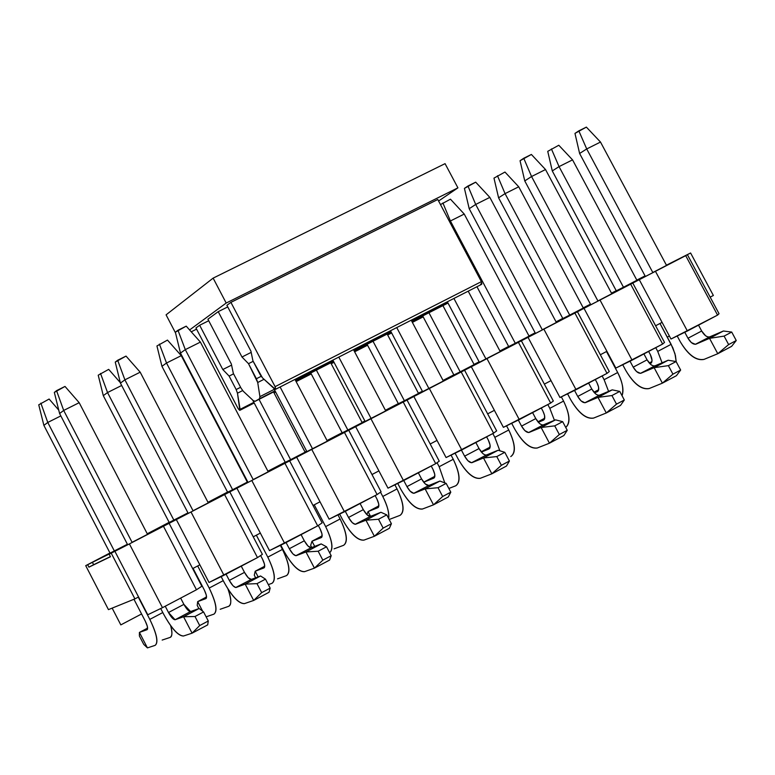 <?xml version="1.0" encoding="UTF-8"?>
<svg xmlns="http://www.w3.org/2000/svg" width="775" height="775" viewBox="0 0 775 775"><rect width="100%" height="100%" fill="white"/><g stroke="black" fill="none" stroke-linecap="round" stroke-linejoin="round"><path stroke-width="1.16" d="M226.193 303.035L213.135 278.128L166.083 314.844L175.537 332.94L166.083 314.844L213.135 278.128L226.193 303.035L457.918 187.85L445.063 163.651L213.135 278.128L445.063 163.651L457.918 187.85L226.193 303.035L189.604 329.947L226.193 303.035M196.569 329.152L191.251 331.807L196.569 329.152M438.592 201.016L457.918 187.85L438.592 201.016M275.532 389.321L481.507 284.396L481.382 281.645L275.096 386.657L275.425 389.37L262.493 377.88L252.931 360.85L250.935 351.162L226.901 305.302L230.911 302.366L437.788 199.504L230.911 302.366L226.901 305.302L250.935 351.162L252.931 360.85L260.187 374.703L262.493 377.88L274.612 389.011L275.697 389.002L275.096 386.657L230.911 302.366L275.096 386.657L481.382 281.645L437.788 199.504L481.382 281.645L481.866 283.979L480.597 284.096M207.913 319.203L218.23 311.657L227.753 306.919L218.23 311.657L207.913 319.203L231.338 363.969L233.333 373.395L241.073 388.178L243.311 391.288L253.26 400.578L255.149 401.324L259.499 398.757L259.916 396.645L257.726 382.501L256.399 378.752L248.504 363.678L241.984 357.013L218.23 311.657L241.984 357.013L251.187 352.373L241.984 357.013L248.504 363.678L257.726 382.501L259.916 396.645L259.499 398.757L254.994 401.382L253.26 400.578L243.311 391.288L241.073 388.178L233.333 373.395L231.338 363.969L207.913 319.203M195.949 327.961L199.65 325.258L208.717 320.743L199.65 325.258L195.949 327.961L238.099 408.561L239.562 410.275L240.085 409.365L237.47 393.196L236.162 389.544L229.129 376.088L222.812 369.539L199.65 325.258L222.812 369.539L231.58 365.122L222.812 369.539L229.129 376.088L236.162 389.544L237.47 393.196L239.853 410.314L238.099 408.57L195.949 327.961M447.998 303.044L411.874 321.451L447.998 303.044M391.142 332.02L354.136 350.872L391.142 332.02M333.541 361.373L295.643 380.69L333.541 361.373M275.193 391.104L255.149 401.324L275.193 391.104M447.853 302.783L411.738 321.189L447.853 302.783M390.997 331.748L353.991 350.61L390.997 331.748M333.395 361.102L295.498 380.418L333.395 361.102M275.048 390.832L259.499 398.757L275.048 390.832M274.263 389.341L259.916 396.645L274.263 389.341M264.033 379.295L257.726 382.501L264.033 379.295M261.165 376.33L256.399 378.752L261.165 376.33M253.173 361.324L248.504 363.678L253.173 361.324M422.84 316.239L412.029 321.741L422.84 316.239M391.288 332.31L387.335 334.325L391.288 332.31M367.224 344.575L354.291 351.162L367.224 344.575M333.696 361.663L330.877 363.097L333.696 361.663M310.901 373.279L295.788 380.98L310.901 373.279M275.348 391.394L273.701 392.237L275.348 391.394M253.861 402.341L240.085 409.365L253.861 402.341M242.643 390.571L237.47 393.196L242.643 390.571M240.608 387.287L236.162 389.544L240.608 387.287M233.566 373.841L229.129 376.088L233.566 373.841M574.972 133.397L586.365 127.11L578.828 130.859L586.714 148.945L600.499 142.057L586.365 127.11L600.499 142.057L586.714 148.945L579.613 153.479L574.972 133.397L579.613 153.479L645.275 276.287L579.613 153.479L586.714 148.945L578.828 130.859L574.972 133.397M680.208 341.62L677.205 335.982L680.208 341.62C688.21 354.902 696.173 360.811 704.097 359.358L717.776 353.72L709.542 338.336L695.96 344.148C693.325 344.662 690.661 342.695 687.977 338.239L684.78 332.281L687.977 338.239L701.666 331.012L698.517 325.142L701.666 331.012C704.359 335.459 707.033 337.416 709.687 336.883L723.385 331.012L709.542 338.336L724.092 336.108L728.636 344.575L717.776 353.72L703.874 359.445C695.979 360.898 688.093 354.96 680.208 341.62M652.812 272.509L586.714 148.945L652.812 272.509L666.539 265.399L600.499 142.057L666.539 265.399L652.812 272.509M731.61 346.357L717.776 353.72L731.61 346.357L736.25 340.525L728.636 344.575L736.25 340.525L731.716 332.068L724.092 336.108L731.716 332.068L723.385 331.012L709.687 336.883L695.96 344.148L709.542 338.336L723.385 331.012L731.716 332.068L736.25 340.525L731.61 346.357M687.977 338.239L691.348 342.598L695.359 344.303L709.687 336.883L707.962 336.98L705.628 335.817L701.666 331.012L687.977 338.239M717.776 353.72L728.636 344.575L724.092 336.108L709.542 338.336L717.776 353.72M520.054 160.725L531.379 154.458L523.745 158.255L531.553 176.526L545.523 169.541L531.379 154.458L545.523 169.541L531.553 176.526L524.762 180.914L520.054 160.725L524.762 180.914L590.676 304.585L524.762 180.914L531.553 176.526L523.745 158.255L520.054 160.725M625.735 370.373L622.722 364.725L625.735 370.373C633.737 383.77 641.564 389.815 649.237 388.517L662.393 383.16L654.129 367.67L641.061 373.192C638.513 373.657 635.897 371.651 633.204 367.156L630.017 361.169L633.204 367.156L647.077 359.842L643.918 353.923L647.077 359.842C649.76 364.318 652.395 366.323 654.962 365.839L668.157 360.239L654.129 367.67L668.379 365.635L672.933 374.16L662.393 383.16L649.014 388.604C641.38 389.893 633.621 383.819 625.735 370.373M597.913 300.962L531.553 176.526L597.913 300.962L611.804 293.754L545.523 169.541L611.804 293.754L597.913 300.962M676.42 375.701L662.393 383.16L676.42 375.701L680.653 370.062L672.933 374.16L680.653 370.062L676.1 361.547L668.379 365.635L676.1 361.547L668.157 360.239L654.962 365.839L641.061 373.192L654.129 367.67L668.157 360.239L676.1 361.547L680.653 370.062L676.42 375.701M633.204 367.156L636.566 371.564L640.479 373.347L654.962 365.839L653.296 365.907L651 364.705L647.077 359.842L633.204 367.156M662.393 383.16L672.933 374.16L668.379 365.635L654.129 367.67L662.393 383.16M464.428 188.393L475.685 182.164L467.955 186.01L475.695 204.455L489.839 197.383L475.685 182.164L489.839 197.383L475.695 204.455L469.204 208.698L464.428 188.393L469.204 208.698L535.37 333.24L469.204 208.698L475.695 204.455L467.955 186.01L464.428 188.393M570.565 399.493L567.562 393.826L570.565 399.493C578.567 413.007 586.258 419.188 593.66 418.054L606.292 412.978L598 397.381L585.454 402.622C582.994 403.029 580.427 400.975 577.733 396.442L574.537 390.426L577.733 396.442L591.78 389.031L588.613 383.073L591.78 389.031C594.473 393.545 597.05 395.599 599.53 395.173L612.211 389.854L598 397.381L611.93 395.55L616.503 404.143L606.292 412.978L593.447 418.132C586.084 419.265 578.46 413.056 570.565 399.493M542.297 329.772L475.695 204.455L542.297 329.772L556.382 322.478L489.839 197.383L556.382 322.478L542.297 329.772M620.504 405.432L606.292 412.978L620.504 405.432L624.321 399.987L616.503 404.143L624.321 399.987L619.748 391.404L611.93 395.55L619.748 391.404L612.211 389.854L599.53 395.173L585.454 402.622L598 397.381L612.211 389.854L619.748 391.404L624.321 399.987L620.504 405.432M577.733 396.442L581.066 400.907L584.893 402.758L599.53 395.173L597.922 395.202L595.675 393.962L591.78 389.031L577.733 396.442M606.292 412.978L616.503 404.143L611.93 395.55L598 397.381L606.292 412.978M514.687 428.992L511.684 423.315L514.687 428.992C522.689 442.612 530.245 448.938 537.356 447.969L549.456 443.203L541.124 427.48L529.122 432.431C526.758 432.779 524.229 430.677 521.546 426.114L518.339 420.069L521.546 426.114L535.767 418.597L532.59 412.6L535.767 418.597C538.46 423.16 540.998 425.252 543.382 424.874L555.53 419.856L541.124 427.48L554.726 425.863L559.327 434.513L549.456 443.203L537.153 448.047C530.071 449.016 522.583 442.661 514.687 428.992M479.357 362.264L447.34 301.795L479.357 362.264L485.973 358.961L453.918 298.443L485.973 358.961L500.233 351.569L468.207 291.168L500.233 351.569L479.357 362.264M563.851 435.55L549.456 443.203L563.851 435.55L567.242 430.309L559.327 434.513L567.242 430.309L562.66 421.658L554.726 425.863L562.66 421.658L555.53 419.856L543.382 424.874L529.122 432.431L541.124 427.48L555.53 419.856L562.66 421.658L567.242 430.309L563.851 435.55M521.546 426.114L524.849 430.619L528.589 432.547L543.382 424.874L541.822 424.884L539.632 423.586L535.767 418.597L521.546 426.114M549.456 443.203L559.327 434.513L554.726 425.863L541.124 427.48L549.456 443.203M458.083 458.877L455.08 453.181L458.083 458.877C466.075 472.614 473.496 479.086 480.326 478.282L491.863 473.816L483.503 457.986L472.052 462.627C469.786 462.927 467.306 460.776 464.622 456.165L461.416 450.101L464.622 456.165L479.037 448.56L475.84 442.515L479.037 448.56C481.721 453.152 484.21 455.293 486.506 454.973L498.092 450.256L483.503 457.986L496.775 456.572L501.386 465.3L491.863 473.816L480.132 478.349C473.331 479.153 465.978 472.653 458.083 458.877M422.617 391.666L390.474 330.76L422.617 391.666L428.914 388.527L396.732 327.573L428.914 388.527L443.358 381.038L411.215 320.201L443.358 381.038L422.617 391.666M506.453 466.066L491.863 473.816L506.453 466.066L509.408 461.028L501.386 465.3L509.408 461.028L504.806 452.319L496.775 456.572L504.806 452.319L498.092 450.256L486.506 454.973L472.052 462.627L483.503 457.986L498.092 450.256L504.806 452.319L509.408 461.028L506.453 466.066M464.622 456.165L467.906 460.728L471.539 462.733L486.506 454.973L485.005 454.944L482.864 453.608L479.037 448.56L464.622 456.165M491.863 473.816L501.386 465.3L496.775 456.572L483.503 457.986L491.863 473.816M400.743 489.141L397.74 483.435L400.743 489.141C408.735 503.004 416.001 509.621 422.53 508.991L433.506 504.835L425.117 488.889L414.238 493.22C412.067 493.462 409.636 491.263 406.952 486.613L403.746 480.51L406.952 486.613L421.552 478.902L418.345 472.818L421.552 478.902C424.245 483.542 426.686 485.731 428.875 485.47L439.9 481.062L425.117 488.889L438.04 487.707L442.661 496.494L433.506 504.835L422.356 509.059C415.846 509.679 408.638 503.043 400.743 489.141M365.132 421.445L332.872 360.104L365.132 421.445L371.099 418.481L338.801 357.081L371.099 418.481L385.737 410.895L353.468 349.612L385.737 410.895L365.132 421.445M448.289 496.978L433.506 504.835L448.289 496.978L450.798 492.164L442.661 496.494L450.798 492.164L446.177 483.387L438.04 487.707L446.177 483.387L439.9 481.062L428.875 485.47L414.238 493.22L425.117 488.889L439.9 481.062L446.177 483.387L450.798 492.164L448.289 496.978M406.952 486.613L410.207 491.234L413.743 493.317L428.875 485.47L425.349 484.026L421.552 478.902L406.952 486.613M433.506 504.835L442.661 496.494L438.04 487.707L425.117 488.889L433.506 504.835M342.647 519.812L339.644 514.087L342.647 519.812C350.639 533.791 357.75 540.553 363.979 540.107L374.373 536.281L365.936 520.209L355.647 524.22C353.584 524.404 351.201 522.147 348.517 517.467L345.301 511.316L348.517 517.467L363.31 509.65L360.094 503.517L363.31 509.65C366.003 514.329 368.387 516.567 370.479 516.373L380.922 512.275L365.936 520.209L378.5 519.25L383.15 528.104L374.373 536.281L363.804 540.165C357.604 540.611 350.552 533.83 342.647 519.812M306.9 451.612L273.604 388.091L306.9 451.612L312.538 448.832L280.114 386.987L312.538 448.832L327.36 441.14L294.975 379.411L327.36 441.14L306.9 451.612M389.35 528.317L374.373 536.281L389.35 528.317L391.404 523.726L383.15 528.104L391.404 523.726L386.754 514.881L378.5 519.25L386.754 514.881L380.922 512.275L370.479 516.373L355.647 524.22L365.936 520.209L380.922 512.275L386.754 514.881L391.404 523.726L389.35 528.317M348.517 517.467L352.267 522.67L355.183 524.307L370.479 516.373L367.069 514.833L363.31 509.65L348.517 517.467M374.373 536.281L383.15 528.104L378.5 519.25L365.936 520.209L374.373 536.281M175.363 332.204L186.223 326.149L177.969 330.247L185.303 349.632L200.396 342.095L186.223 326.149L200.396 342.095L185.303 349.632L180.478 353.08L175.363 332.204L180.478 353.08L247.903 482.186L180.478 353.08L185.303 349.632L177.969 330.247L175.363 332.204M283.786 550.889L280.792 545.154L283.786 550.889C291.768 564.985 298.724 571.902 304.643 571.64L314.437 568.143L305.97 551.955L296.282 555.636C294.316 555.752 291.991 553.457 289.308 548.729L286.072 542.539L289.308 548.729L304.304 540.805L301.068 534.634L304.304 540.805C306.987 545.523 309.322 547.818 311.308 547.683L321.16 543.914L305.97 551.955L318.167 551.228L322.836 560.151L314.437 568.143L304.478 571.698C298.588 571.96 291.691 565.023 283.786 550.889M253.183 479.58L185.303 349.632L253.183 479.58L268.218 471.791L200.396 342.095L268.218 471.791L253.183 479.58M329.608 560.073L314.437 568.143L329.608 560.073L331.196 555.704L322.836 560.151L331.196 555.704L326.527 546.792L318.167 551.228L326.527 546.792L321.16 543.914L311.308 547.683L296.282 555.636L305.97 551.955L321.16 543.914L326.527 546.792L331.196 555.704L329.608 560.073M289.308 548.729L293.018 553.999L295.837 555.704L311.308 547.683L308.024 546.065L304.304 540.805L289.308 548.729M314.437 568.143L322.836 560.151L318.167 551.228L305.97 551.955L314.437 568.143M115.252 362.109L126.025 356.093L117.664 360.249L124.901 379.837L140.188 372.184L126.025 356.093L140.188 372.184L124.901 379.837L120.435 383.102L115.252 362.109L120.435 383.102L188.122 513.166L120.435 383.102L124.901 379.837L117.664 360.249L115.252 362.109M224.14 582.374L221.156 576.629L224.14 582.374C232.122 596.595 238.913 603.667 244.513 603.599L253.677 600.441L245.181 584.127L236.113 587.469C234.263 587.528 231.987 585.173 229.303 580.407L226.058 574.168L229.303 580.407L244.503 572.376L241.257 566.157L244.503 572.376C247.186 577.143 249.472 579.487 251.352 579.409L260.574 575.98L245.181 584.127L257 583.643L261.688 592.633L253.677 600.441L244.358 603.648C238.778 603.715 232.045 596.624 224.14 582.374M193.043 510.744L124.901 379.837L193.043 510.744L208.272 502.849L140.188 372.184L208.272 502.849L193.043 510.744M269.061 592.265L253.677 600.441L269.061 592.265L270.155 588.128L261.688 592.633L270.155 588.128L265.476 579.148L257 583.643L265.476 579.148L260.574 575.98L251.352 579.409L236.113 587.469L245.181 584.127L260.574 575.98L265.476 579.148L270.155 588.128L269.061 592.265M229.303 580.407L232.975 585.745L235.697 587.528L251.352 579.409L248.184 577.704L244.503 572.376L229.303 580.407M253.677 600.441L261.688 592.633L257 583.643L245.181 584.127L253.677 600.441M54.337 392.412L65.013 386.434L56.546 390.648L63.686 410.44L79.186 402.69L65.013 386.434L79.186 402.69L63.686 410.44L59.598 413.521L54.337 392.412L59.598 413.521L127.546 544.554L59.598 413.521L63.686 410.44L56.546 390.648L54.337 392.412M163.699 614.275L160.716 608.53L163.699 614.275C171.672 628.622 178.289 635.858 183.568 635.984L192.093 633.175L183.568 616.745L175.131 619.738C173.387 619.729 171.178 617.326 168.495 612.512L165.24 606.224L168.495 612.512L183.898 604.374L180.643 598.106L183.898 604.374C186.581 609.179 188.809 611.582 190.572 611.562L199.165 608.482L183.568 616.745L194.99 616.503L199.698 625.561L192.093 633.175L183.423 636.033C178.172 635.907 171.595 628.661 163.699 614.275M132.089 542.326L63.686 410.44L132.089 542.326L147.531 534.324L79.186 402.69L147.531 534.324L132.089 542.326M207.69 624.892L192.093 633.175L207.69 624.892L208.291 620.998L199.698 625.561L208.291 620.998L203.583 611.95L194.99 616.503L203.583 611.95L199.165 608.482L190.572 611.562L175.131 619.738L183.568 616.745L199.165 608.482L203.583 611.95L208.291 620.998L207.69 624.892M168.495 612.512L175.072 619.758L190.572 611.562L183.898 604.374L168.495 612.512M192.093 633.175L199.698 625.561L194.99 616.503L183.568 616.745L192.093 633.175M547.741 151.348L558.794 145.245L547.741 151.348L552.284 170.936L547.741 151.348M552.284 170.936L559.046 166.615L551.413 148.926L559.046 166.615L572.551 159.863L558.794 145.245L572.551 159.863L559.046 166.615L623.468 287.234L559.046 166.615L552.284 170.936L616.29 290.828L552.284 170.936M655.747 347.684L657.723 351.395L671.131 344.323L659.99 323.466L672.874 347.907L675.442 355.609L676.197 361.731L674.977 353.749L671.131 344.323L657.723 351.395L655.747 347.684M636.905 280.269L572.551 159.863L636.905 280.269L623.468 287.234L636.905 280.269M651.417 361.847L649.237 363.01L651.417 361.847M650.341 354.611L648.636 351.433L650.341 354.611C652.463 359.145 652.54 362.119 650.583 363.533L651.61 362.545L652.037 360.278L650.341 354.611M662.083 362.816L657.723 351.395L662.083 362.816M493.975 178.114L504.961 172.05L493.975 178.114L498.587 197.809L493.975 178.114M498.587 197.809L505.058 193.624L497.492 175.77L505.058 193.624L518.727 186.794L504.961 172.05L518.727 186.794L505.058 193.624L569.712 315.086L505.058 193.624L498.587 197.809L562.824 318.535L498.587 197.809M602.117 375.952L604.113 379.692L617.685 372.523L606.496 351.53L617.685 372.523C622.393 381.6 623.846 389.321 622.034 395.696C624.088 390.338 622.635 382.608 617.685 372.523L604.113 379.692L602.117 375.952M583.323 308.033L518.727 186.794L583.323 308.033L569.712 315.086L583.323 308.033M597.002 382.753L595.297 379.547L597.002 382.753C599.143 387.306 599.278 390.271 597.409 391.646L594.512 392.877L597.796 391.423L598.571 390.193L598.571 387.025L597.002 382.753M608.588 391.375L604.113 379.692L608.588 391.375M593.931 392.228L598.678 389.718L593.931 392.228M440.491 204.581L450.469 199.185L440.491 204.581M449.5 221.572L450.401 220.982L442.903 202.953L450.401 220.982L464.235 214.055L450.469 199.185L464.235 214.055L450.401 220.982L515.298 343.277L450.401 220.982L449.5 221.572M547.818 404.569L549.814 408.338L563.561 401.082L561.323 396.868L563.561 401.082C569.799 414.092 570.516 422.869 565.721 427.442C570.691 423.198 569.974 414.412 563.561 401.082L549.814 408.338L547.818 404.569M529.073 336.137L464.235 214.055L529.073 336.137L515.298 343.277L529.073 336.137M542.994 411.244L541.289 408.018L542.994 411.244C545.154 415.826 545.348 418.781 543.566 420.108L538.315 422.298L544.486 419.168L544.602 415.526L542.994 411.244M508.7 346.58L476.945 286.711L508.7 346.58L515.298 343.277L508.7 346.58M554.435 420.312L549.814 408.338L554.435 420.312M537.918 421.832L544.757 418.219L537.918 421.832M428.943 312.751L460.185 371.826L428.943 312.751M492.832 433.554L494.838 437.342L508.758 429.999L506.54 425.814L508.758 429.999C515.307 443.901 515.976 452.765 510.754 456.591C516.16 452.929 515.491 444.065 508.758 429.999L494.838 437.342L492.832 433.554M474.135 364.599L442.922 305.631L474.135 364.599L460.185 371.826L474.135 364.599M488.318 440.084L486.603 436.838L488.318 440.084C490.498 444.695 490.74 447.64 489.044 448.928L481.382 452.087L489.693 448.415L490.091 445.121L488.318 440.084M453.888 374.974L422.685 315.948L453.888 374.974L460.185 371.826L453.888 374.974M499.875 450.808L494.838 437.342L499.875 450.808M481.168 451.825L490.158 447.068L481.168 451.825M373.017 341.252L404.385 400.743L373.017 341.252M437.052 462.714L439.163 466.724L453.259 459.284L451.069 455.128L453.259 459.284C459.866 473.273 460.699 482.098 455.758 485.78L448.851 488.473L455.758 485.78C460.873 482.263 460.04 473.428 453.259 459.284L439.163 466.724L437.052 462.714M418.51 393.419L387.18 334.035L418.51 393.419L404.385 400.743L418.51 393.419M432.944 469.301L431.22 466.027L432.944 469.301C435.143 473.932 435.443 476.867 433.835 478.117L423.692 482.224L434.446 477.613L434.765 474.348L432.944 469.301M398.389 403.727L367.069 344.284L398.389 403.727L404.385 400.743L398.389 403.727M444.782 482.873L439.163 466.724L444.782 482.873M423.673 482.205L434.872 476.286L423.673 482.205M316.384 370.111L347.859 430.028L316.384 370.111M380.525 492.193L382.772 496.475L397.052 488.938L394.882 484.821L397.052 488.938C403.717 503.004 404.715 511.81 400.055 515.346L389.97 519.192L400.055 515.346C404.889 511.975 403.891 503.169 397.052 488.938L382.772 496.475L380.525 492.193M362.167 422.608L330.722 362.807L362.167 422.608L347.859 430.028L362.167 422.608M376.873 498.877L375.139 495.593L376.873 498.877C379.082 503.547 379.44 506.472 377.938 507.664L368.067 511.587L370.557 516.334L368.067 511.587L378.878 505.872L368.067 511.587L378.51 507.179L378.733 503.944L376.873 498.877M342.192 432.847L310.746 372.988L342.192 432.847L347.859 430.028L342.192 432.847M388.692 518.553C389.166 512.343 387.2 504.98 382.772 496.475C387.519 506.075 389.486 513.438 388.692 518.553M366.856 514.629L368.067 511.587L366.856 514.629M259.024 399.348L290.615 459.682L259.024 399.348M314.243 504.816L325.655 526.613L340.118 518.979L337.978 514.9L340.118 518.979C346.842 533.132 348.023 541.899 343.645 545.29L334.093 548.836L343.645 545.29C348.188 542.064 347.016 533.297 340.118 518.979L325.655 526.613L314.243 504.816M305.108 452.174L273.546 391.947L305.108 452.174L290.615 459.682L305.108 452.174M320.075 528.841L318.302 525.45L320.075 528.841C322.313 533.529 322.729 536.445 321.315 537.588L311.986 541.231L314.689 546.385L311.986 541.231L322.177 535.845L311.986 541.231L321.848 537.133L321.983 533.927L320.075 528.841M285.268 462.336L252.631 399.997L285.268 462.336L290.615 459.682L285.268 462.336M329.646 552.749C333.55 548.981 332.223 540.272 325.655 526.613C332.397 540.543 333.725 549.252 329.646 552.749M311.763 547.508L310.659 545.397L311.986 541.231L310.659 545.397L311.763 547.508M156.938 345.96L167.477 340.089L156.938 345.96L161.936 366.304L156.938 345.96M161.936 366.304L166.518 363.029L159.417 344.1L166.518 363.029L181.263 355.657L167.477 340.089L181.263 355.657L166.518 363.029L232.626 489.732L166.518 363.029L161.936 366.304L227.608 492.202L161.936 366.304M256.351 535.186L267.801 557.138L282.449 549.407L280.337 545.368L282.449 549.407C289.24 563.638 290.586 572.376 286.517 575.612L277.518 578.857L286.517 575.612C290.761 572.541 289.404 563.812 282.449 549.407L267.801 557.138L256.351 535.186M247.312 482.118L181.263 355.657L247.312 482.118L232.626 489.732L247.312 482.118M262.551 559.192L260.632 555.52L262.551 559.192C264.808 563.909 265.282 566.816 263.975 567.91L255.198 571.243L258.133 576.881L255.198 571.243L264.74 566.196L255.198 571.243L264.469 567.465L264.507 564.287L262.551 559.192M268.334 584.631L272.006 583.313C276.007 580.117 274.602 571.388 267.801 557.138C274.767 571.562 276.171 580.291 272.006 583.313L268.334 584.631M255.643 577.811L254.287 575.205L255.198 571.243L254.287 575.205L255.643 577.811M98.222 375.197L108.684 369.365L98.222 375.197L103.288 395.657L98.222 375.197M103.288 395.657L107.531 392.547L100.517 373.434L107.531 392.547L121.675 385.475L107.531 392.547L173.881 520.161L107.531 392.547L103.288 395.657L169.212 522.466L103.288 395.657M120.319 382.637L108.684 369.365L120.319 382.637M197.693 565.953L209.192 588.06L223.239 580.649L209.192 588.06L197.693 565.953M227.976 589.019C231.463 599.22 231.686 604.994 228.654 606.331L220.207 609.266L228.654 606.331C231.725 604.393 231.493 598.62 227.976 589.019M204.28 589.93L193.082 568.375L204.28 589.93C206.557 594.677 207.09 597.564 205.888 598.61L197.673 601.632L202.653 611.213L197.673 601.632L206.567 596.944L197.673 601.632L206.344 598.184L206.286 595.045L204.28 589.93M206.121 616.832L213.948 614.129C217.639 611.087 216.051 602.398 209.192 588.06C216.215 602.572 217.804 611.262 213.948 614.129L206.121 616.832M198.865 608.588L197.208 605.401L197.673 601.632L197.208 605.401L198.865 608.588M38.75 404.812L49.116 399.028L38.75 404.812L43.884 425.388L38.75 404.812M43.884 425.388L47.769 422.452L40.852 403.145L47.769 422.452L60.837 415.913L47.769 422.452L114.371 550.996L47.769 422.452L43.884 425.388L110.05 553.118L43.884 425.388M58.745 410.101L49.116 399.028L58.745 410.101M138.27 597.118L149.807 619.39L162.798 612.541L149.807 619.39L138.27 597.118M170.645 625.619C172.476 632.797 172.273 636.73 170.035 637.447L162.169 640.063L170.035 637.447C172.321 636.091 172.525 632.148 170.645 625.619M145.254 621.075L133.959 599.269L145.254 621.075C147.55 625.842 148.141 628.728 147.047 629.717L139.413 632.419L147.424 647.89L155.136 645.352C158.517 642.465 156.734 633.814 149.807 619.39C156.899 633.989 158.672 642.64 155.136 645.352L147.424 647.89L143.733 644.364L139.384 635.975L139.413 632.419L147.628 628.089L139.413 632.419L147.463 629.31L147.308 626.2L145.254 621.075M139.413 632.419L139.384 635.975L143.733 644.364L147.424 647.89L139.413 632.419M110.05 553.118L127.391 544.253L110.05 553.118M169.212 522.466L187.967 512.866L169.212 522.466M227.608 492.202L232.626 489.732L227.608 492.202M562.824 318.535L569.712 315.086L562.824 318.535M616.29 290.828L623.468 287.234L616.29 290.828M710.171 297.145L687.386 254.655L685.701 255.643L717.563 315.105L719.035 313.701L710.171 297.145L719.035 313.701L717.563 315.105L687.386 331.012L655.456 271.318L639.23 279.61L670.985 339.024L639.23 279.61L632.739 282.972L655.602 325.762L662.083 322.371L655.602 325.762L632.739 282.972L630.656 284.163L662.644 344.052L664.514 342.434L655.602 325.762L664.514 342.434L662.644 344.052L632.08 360.162L600.015 300.041L583.962 308.247L615.844 368.086L583.962 308.247L577.385 311.647L600.344 354.756L606.903 351.308L600.344 354.756L577.385 311.647L574.895 313.061L607.019 373.376L609.286 371.535L600.344 354.756L609.286 371.535L607.019 373.376L576.048 389.699L543.866 329.142L527.978 337.251L559.986 397.517L527.978 337.251L521.323 340.7L544.36 384.119L551.015 380.632L544.36 384.119L521.323 340.7L518.417 342.327L550.657 403.077L553.34 401.024L544.36 384.119L553.34 401.024L550.657 403.077L519.289 419.614L486.971 358.622L471.268 366.643L503.392 427.345L471.268 366.643L464.525 370.13L487.649 413.86L494.392 410.324L487.649 413.86L464.525 370.13L461.193 371.981L493.559 433.177L496.659 430.89L487.649 413.86L496.659 430.89L493.559 433.177L461.774 449.926L429.34 388.488L413.811 396.412L446.071 457.56L413.811 396.412L406.982 399.948L430.202 443.998L437.022 440.413L430.202 443.998L406.982 399.948L403.223 402.022L435.715 463.663L439.251 461.154L430.202 443.998L439.251 461.154L435.715 463.663L403.504 480.636L370.944 418.752L355.609 426.57L387.984 488.163L355.609 426.57L348.682 430.164L371.99 474.532L378.907 470.9L371.99 474.532L348.682 430.164L344.468 432.46L377.096 494.566L381.067 491.805L371.99 474.532L381.067 491.805L377.096 494.566L344.449 511.762L311.763 449.413L296.622 457.134L329.123 519.182L296.622 457.134L289.608 460.767L313.013 505.465L320.017 501.793L313.013 505.465L289.608 460.767L284.938 463.314L317.682 525.876L322.119 522.873L313.013 505.465L322.119 522.873L317.682 525.876L284.609 543.304L251.788 480.49L236.859 488.105L269.487 550.618L236.859 488.105L229.749 491.786L253.241 536.813L260.342 533.093L253.241 536.813L229.749 491.786L224.605 494.576L257.484 557.603L262.386 554.357L253.241 536.813L262.386 554.357L257.484 557.603L223.956 575.273L191.008 511.984L176.283 519.492L209.037 582.471L176.283 519.492L169.076 523.222L192.665 568.588L199.863 564.82L192.665 568.588L169.076 523.222L163.457 526.264L196.463 589.765L201.849 586.258L192.665 568.588L201.849 586.258L196.463 589.765L162.479 607.678L147.773 614.759L114.894 551.296L109.159 554.212L110.467 556.741L88.922 567.155L110.467 556.741L109.159 554.212L114.012 551.693L92.37 562.272L93.63 564.713L88.922 567.155L87.662 564.713L85.715 565.663L108.452 609.625L134.908 598.881L111.242 553.195L134.908 598.881L138.56 596.973L147.773 614.759L162.479 607.678L129.406 543.905L114.894 551.296L138.56 596.973L134.908 598.881L108.452 609.625L85.715 565.663L109.982 552.972L85.715 565.663L87.662 564.713L88.922 567.155L110.399 556.605L93.63 564.713L92.37 562.272L87.662 564.713L129.406 543.905L162.479 607.678L196.463 589.765L163.457 526.264L129.406 543.905L191.008 511.984L223.956 575.273L209.037 582.471L257.484 557.603L224.605 494.576L191.008 511.984L251.788 480.49L284.609 543.304L269.487 550.618L317.682 525.876L284.938 463.314L251.788 480.49L311.763 449.413L344.449 511.762L329.123 519.182L377.096 494.566L344.468 432.46L311.763 449.413L370.944 418.752L403.504 480.636L387.984 488.163L435.715 463.663L403.223 402.022L370.944 418.752L429.34 388.488L461.774 449.926L446.071 457.56L493.559 433.177L461.193 371.981L429.34 388.488L486.971 358.622L519.289 419.614L503.392 427.345L550.657 403.077L518.417 342.327L486.971 358.622L543.866 329.142L576.048 389.699L559.986 397.517L607.019 373.376L574.895 313.061L543.866 329.142L600.015 300.041L632.08 360.162L615.844 368.086L662.644 344.052L630.656 284.163L600.015 300.041L655.456 271.318L687.386 331.012L670.985 339.024L717.563 315.105L685.701 255.643L655.456 271.318L690.593 252.989L666.423 265.195L690.593 252.989L687.386 254.655L710.171 297.145L713.368 295.469L710.171 297.145M141.573 613.965L120.823 624.892L141.573 613.965M112.152 608.123L120.823 624.892L112.152 608.123M147.25 533.781L169.144 522.331L147.25 533.781M207.981 502.297L227.54 492.067L207.981 502.297M267.898 471.19L285.2 462.2L267.898 471.19M305.001 451.97L306.648 451.137L305.001 451.97M362.07 422.414L364.889 420.98L362.07 422.414M418.413 393.235L422.375 391.21L418.413 393.235M474.038 364.415L479.124 361.818L474.038 364.415M528.976 335.963L535.137 332.814L528.976 335.963M583.226 307.859L590.453 304.168L583.226 307.859M667.294 337.144L669.397 336.04L667.294 337.144M636.808 280.104L642.795 277.043L636.808 280.104M151.861 531.708L147.269 533.83L151.861 531.708M175.208 519.986L151.755 531.505L175.208 519.986M147.328 533.936L165.627 524.956L147.328 533.936M210.461 501.318L208.02 502.355L210.461 501.318M235.59 488.696L210.374 501.134L235.59 488.696M208.088 502.491L226.135 493.597L208.088 502.491M295.178 457.822L268.237 471.152L295.178 457.822M268.043 471.462L285.849 462.656L268.043 471.462M353.981 427.354L327.127 440.684L353.981 427.354M327.205 440.839L344.768 432.121L327.205 440.839M412.019 397.284L385.514 410.469L412.019 397.284M385.592 410.614L402.932 401.993L385.592 410.614M469.301 367.602L443.155 380.641L469.301 367.602M443.222 380.777L460.331 372.242L443.222 380.777M525.847 338.297L500.04 351.201L525.847 338.297M500.108 351.327L516.993 342.889L500.108 351.327M581.676 309.37L556.198 322.129L581.676 309.37M556.256 322.245L572.928 313.904L556.256 322.245M636.788 280.812L611.63 293.434L636.788 280.812M611.698 293.541L628.157 285.287L611.698 293.541M611.485 293.153L616.222 290.702L611.485 293.153M556.062 321.877L562.757 318.399L556.062 321.877M499.914 350.959L508.632 346.444L499.914 350.959M443.038 380.428L453.821 374.838L443.038 380.428M385.417 410.275L398.321 403.591L385.417 410.275M327.04 440.52L342.114 432.712L327.04 440.52M645.062 275.871L642.795 277.043L645.062 275.871M713.368 295.469L690.593 252.989L713.368 295.469M423.169 316.868L412.368 322.381M391.627 332.95L387.665 334.965M367.563 345.214L354.63 351.811M334.035 362.303L331.216 363.746M311.24 373.928L296.127 381.629M275.687 392.043L274.04 392.886M254.2 403L239.95 410.266M695.853 344.187L709.58 336.922M640.964 373.23L654.856 365.877M585.357 402.651L599.433 395.202M529.025 432.46L543.294 424.913M471.965 462.656L486.409 455.012M414.15 493.249L428.788 485.499M355.57 524.249L370.402 516.402M296.205 555.656L311.24 547.702M236.046 587.489L251.274 579.429M175.072 619.758L190.514 611.582"/></g></svg>
